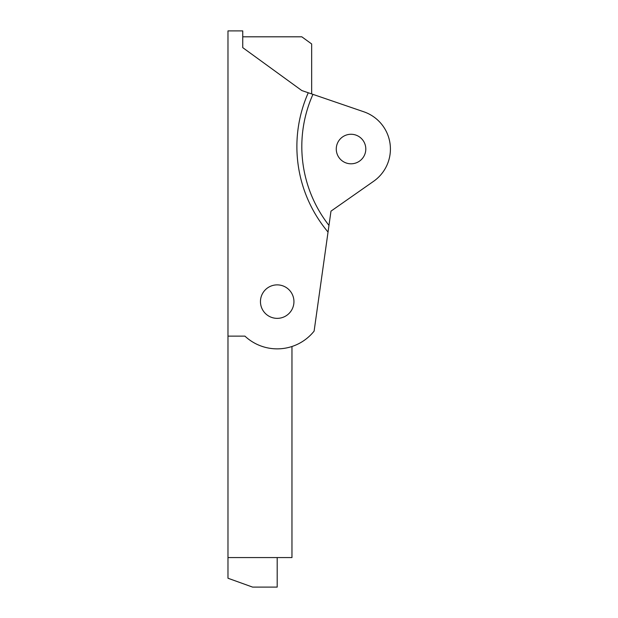 <?xml version="1.0" encoding="UTF-8"?>
<svg xmlns="http://www.w3.org/2000/svg" width="618" height="618" viewBox="0 0 618 618"><rect width="100%" height="100%" fill="white"/><g stroke="black" fill="none" stroke-linecap="round" stroke-linejoin="round"><path stroke-width="0.93" d="M277.196 557.567L277.196 587.1L252.592 587.1L227.98 578.239L227.98 557.567L291.966 557.567L291.966 346.505M308.266 92.762A132.901 132.901 0 0 0 328.034 232.059L328.969 225.4A127.972 127.972 0 0 1 312.947 94.361L301.808 90.552L242.743 47.632L242.743 30.9L227.98 30.9L227.98 557.567M227.98 336.122L244.921 336.122A47.254 47.254 0 0 0 314.114 331.109L330.978 211.147L373.62 181.29L330.978 211.147M311.657 93.921L311.657 43.955L301.808 36.81L242.743 36.81M277.196 318.355A16.732 16.732 0 0 1 262.704 293.249A16.732 16.732 0 0 1 291.696 293.249A16.732 16.732 0 0 1 277.196 318.355M363.793 111.781L312.947 94.361L363.793 111.781A39.374 39.374 0 0 1 373.62 181.29M365.802 149.031A14.77 14.77 0 0 0 351.032 134.268A14.77 14.77 0 0 0 336.269 149.031A14.77 14.77 0 0 0 351.032 163.801A14.77 14.77 0 0 0 365.802 149.031"/></g></svg>
